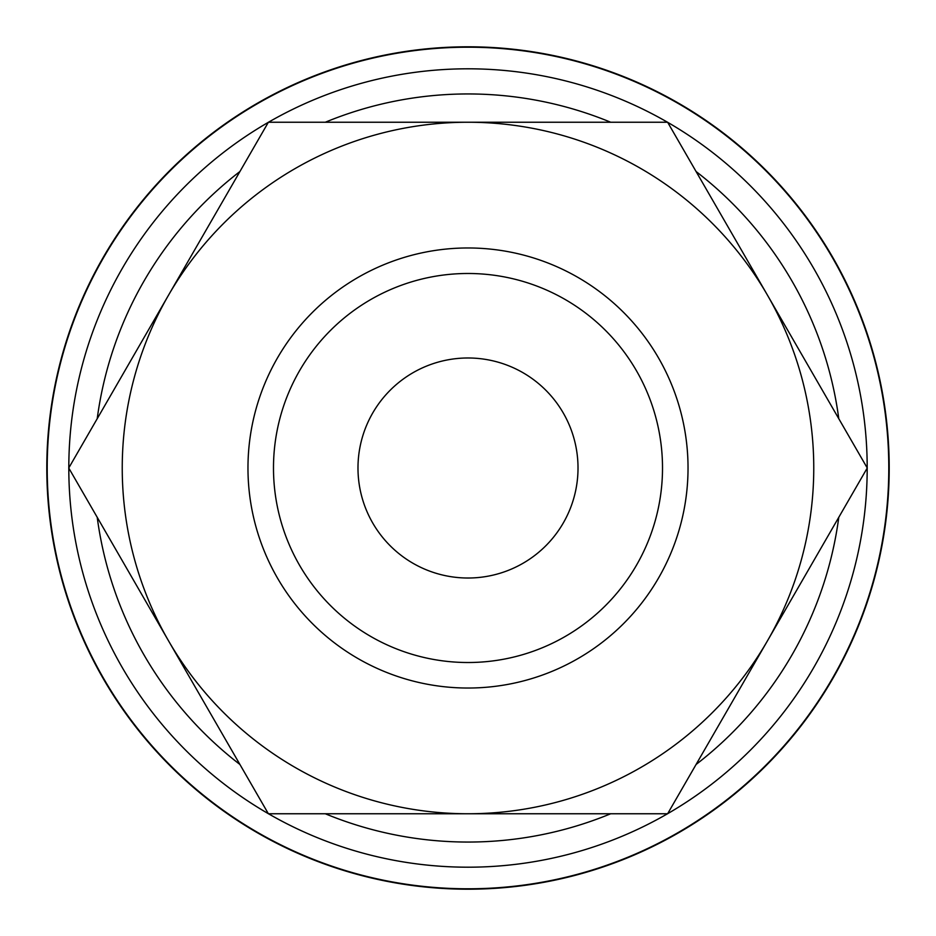 <?xml version="1.0" encoding="UTF-8"?>
<svg xmlns="http://www.w3.org/2000/svg" width="936" height="936" viewBox="0 0 936 936"><rect width="100%" height="100%" fill="white"/><g stroke="black" fill="none" stroke-linecap="round" stroke-linejoin="round"><path stroke-width="1.4" d="M468 46.8A421.2 421.2 0 0 0 46.8 468A421.2 421.2 0 0 0 468 889.2A421.2 421.2 0 0 0 889.2 468A421.2 421.2 0 0 0 468 46.8M468 867.192A399.192 399.192 0 0 1 268.48 813.758A399.192 399.192 0 0 0 667.52 813.758M667.684 813.665A399.192 399.192 0 0 0 867.192 468.094M867.192 467.906A399.192 399.192 0 0 0 667.684 122.335M667.52 122.242A399.192 399.192 0 0 0 268.48 122.242A399.192 399.192 0 0 1 468 68.808M888.79 468A420.79 420.79 0 0 0 468 47.209A420.79 420.79 0 0 0 47.209 468A420.79 420.79 0 0 0 468 888.79A420.79 420.79 0 0 0 888.79 468M867.251 468L667.625 122.242L468 122.242A345.758 345.758 0 0 0 168.562 640.879A345.758 345.758 0 0 0 468 813.758L667.625 813.758L767.438 640.879A345.758 345.758 0 0 0 468 122.242L268.375 122.242L68.749 468L268.375 813.758L468 813.758A345.758 345.758 0 0 0 767.438 640.879L867.251 468M247.97 468A220.03 220.03 0 0 0 468 688.03A220.03 220.03 0 0 0 688.03 468A220.03 220.03 0 0 0 468 247.97A220.03 220.03 0 0 0 247.97 468M273.488 468A194.512 194.512 0 0 0 468 662.512A194.512 194.512 0 0 0 662.512 468A194.512 194.512 0 0 0 468 273.488A194.512 194.512 0 0 0 273.488 468M357.985 468A110.015 110.015 0 0 1 468 357.985A110.015 110.015 0 0 1 578.015 468A110.015 110.015 0 0 1 468 578.015A110.015 110.015 0 0 1 357.985 468M268.316 122.335A399.192 399.192 0 0 0 68.808 467.906A399.192 399.192 0 0 1 268.316 122.335M68.808 468.094A399.192 399.192 0 0 0 268.316 813.665A399.192 399.192 0 0 1 68.808 468.094M838.785 418.696A374.049 374.049 0 0 0 696.091 171.534M610.705 122.242A374.049 374.049 0 0 0 325.295 122.242M325.295 813.758A374.049 374.049 0 0 0 610.705 813.758M696.091 764.466A374.049 374.049 0 0 0 838.785 517.304M239.909 171.534A374.049 374.049 0 0 0 97.215 418.696M97.215 517.304A374.049 374.049 0 0 0 239.909 764.466"/></g></svg>

